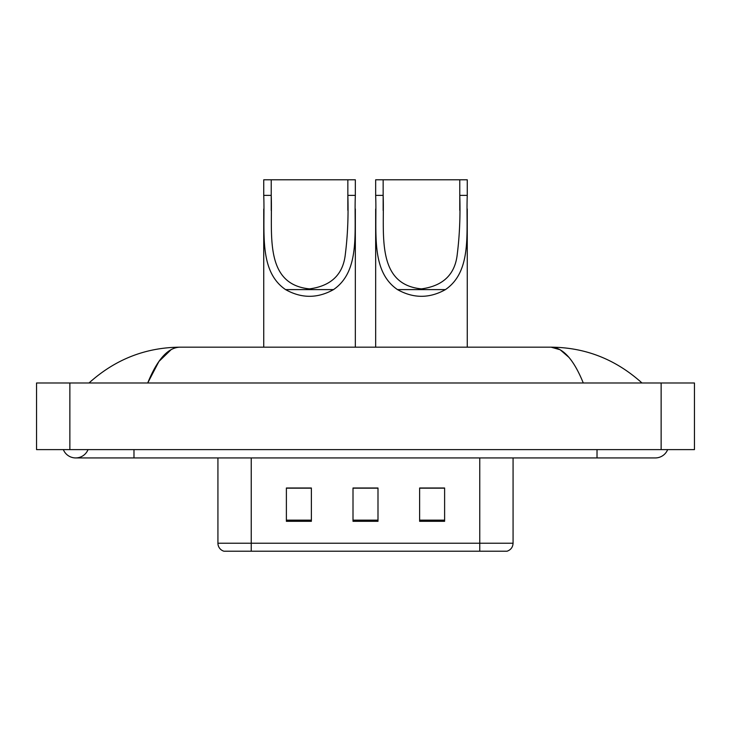 <?xml version="1.0" encoding="UTF-8"?>
<svg xmlns="http://www.w3.org/2000/svg" width="731" height="731" viewBox="0 0 731 731"><rect width="100%" height="100%" fill="white"/><g stroke="black" fill="none" stroke-linecap="round" stroke-linejoin="round"><path stroke-width="1.1" d="M63.341 449.611A13.322 13.322 0 0 0 88.04 449.611A13.322 13.322 0 0 1 63.341 449.611A13.322 13.322 0 0 0 75.695 457.935A13.322 13.322 0 0 1 63.341 449.611M667.659 449.611A13.322 13.322 0 0 1 655.305 457.935A13.322 13.322 0 0 0 667.659 449.611A13.322 13.322 0 0 1 655.305 457.935A13.322 13.322 0 0 0 667.659 449.611M583.283 382.989C573.734 359.469 563.007 347.536 551.101 347.179L179.899 347.179C167.993 347.536 157.266 359.469 147.717 382.989L158.929 361.461L171.255 349.528M69.865 382.989L694.45 382.989L694.45 449.611L36.55 449.611L36.55 382.989L69.865 382.989L69.865 449.611M639.15 380.422L641.982 382.989C615.776 359.378 585.476 347.444 551.101 347.179L560.174 349.765L568.873 357.313M91.85 380.422L89.018 382.989C115.105 359.433 145.396 347.499 179.899 347.179M266.395 551.211L224.344 551.211M223.924 551.211A8.324 8.324 0 0 1 217.929 543.215L217.929 457.935M444.612 521.313L444.612 487.997L419.631 487.997L419.631 521.313L444.612 521.313M311.369 521.313L311.369 487.997L286.388 487.997L286.388 521.313L311.369 521.313M377.991 521.313L377.991 487.997L353.009 487.997L353.009 521.313L377.991 521.313M513.071 543.215C512.842 547.208 510.841 549.867 507.076 551.211L251.245 551.211L251.245 543.215L513.071 543.215L513.071 457.935M479.755 457.935L479.755 551.211L464.605 551.211M377.991 488.171L353.009 488.171M311.369 488.171L286.388 488.171M444.612 488.171L419.631 488.171M271.228 179.789L355.339 179.789L355.339 195.387C353.905 230.959 360.849 270.899 333.51 289.604C317.528 298.54 301.547 298.54 285.565 289.604C258.253 270.918 265.161 231.133 263.736 195.387L263.736 179.789L271.228 179.789L271.228 210.473M263.736 195.387L271.228 195.387C272.709 232.714 263.379 284.359 309.515 288.882C331.335 285.931 343.287 274.28 345.37 253.922C347.673 235.565 348.495 216.056 347.846 195.387L347.846 179.789M355.339 195.387L347.846 195.387L347.846 210.3M263.736 209.029L263.736 347.179M355.339 208.938L355.339 347.179M383.154 179.789L467.264 179.789L467.264 195.387C465.83 230.959 472.774 270.899 445.435 289.604C429.453 298.54 413.472 298.54 397.49 289.604C370.178 270.918 377.086 231.133 375.661 195.387L375.661 179.789L383.154 179.789L383.154 210.473M375.661 195.387L383.154 195.387C384.634 232.714 375.314 284.359 421.44 288.882C443.26 285.931 455.212 274.28 457.295 253.922C459.598 235.565 460.42 216.056 459.772 195.387L459.772 179.789M467.264 195.387L459.772 195.387L459.772 210.3M375.661 209.029L375.661 347.179M467.264 208.938L467.264 347.179M597.017 449.611L597.017 457.935L655.305 457.935M133.983 449.611L133.983 457.935L597.017 457.935M661.135 382.989L661.135 449.611M217.929 543.215L251.245 543.215L251.245 457.935M377.991 520.152L353.009 520.152M311.369 520.152L286.388 520.152M444.612 520.152L419.631 520.152M285.565 289.604L333.51 289.604M397.49 289.604L445.435 289.604M133.983 457.935L75.695 457.935"/></g></svg>
